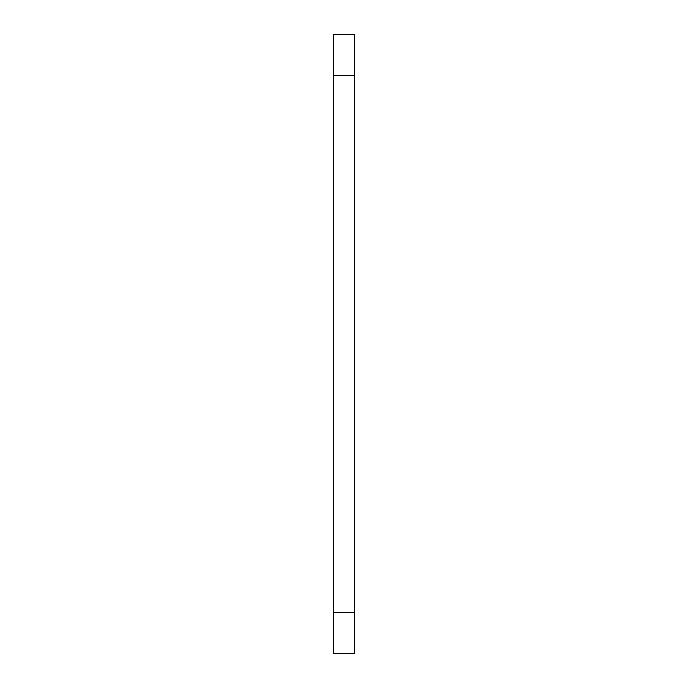 <?xml version="1.0" encoding="UTF-8"?>
<svg xmlns="http://www.w3.org/2000/svg" width="688" height="688" viewBox="0 0 688 688"><rect width="100%" height="100%" fill="white"/><g stroke="black" fill="none" stroke-linecap="round" stroke-linejoin="round"><path stroke-width="1.03" d="M354.32 612.32L354.32 34.4L333.68 34.4L333.68 653.6L354.32 653.6L354.32 612.32L333.68 612.32M333.68 75.68L354.32 75.68"/></g></svg>
